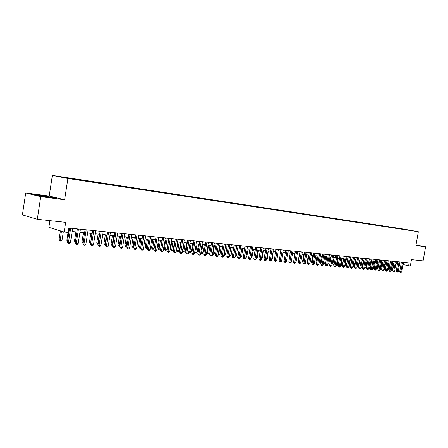 <?xml version="1.0" encoding="UTF-8"?>
<svg xmlns="http://www.w3.org/2000/svg" width="448" height="448" viewBox="0 0 448 448"><rect width="100%" height="100%" fill="white"/><g stroke="black" fill="none" stroke-linecap="round" stroke-linejoin="round"><path stroke-width="0.67" d="M73.242 179.239L69.199 178.556L73.242 179.239M49.896 220.651L48.877 227.338L64.187 232.019L68.202 232.411L68.88 228.038L409.108 262.914L408.598 265.793L410.334 265.966L411.449 259.644L423.086 260.898L425.6 246.775L415.996 244.905M25.715 192.942L22.4 214.883L37.302 219.296L40.746 196.655L64.624 199.763L67.894 178.478L52.354 175.403L49.202 196.045L25.715 192.942L40.746 196.655M67.894 178.478L418.331 231.722L401.066 228.631L52.354 175.403M411.79 230.614L415.044 231.174L411.785 230.658M401.061 229.046L397.656 228.155L65.783 177.526L60.026 176.775L66.427 178.041L78.193 179.967L407.904 230.087M400.887 228.738L407.994 230.009M64.187 232.019L65.677 222.354L37.302 219.296M418.331 231.722L415.89 245.51L425.6 246.775M403.043 264.566L408.598 265.793M68.398 231.134L69.082 231.202M72.145 231.504L76.91 231.98M79.951 232.282L84.616 232.747M87.634 233.044L92.198 233.498M95.194 233.794L99.669 234.242M102.642 234.539L107.027 234.97M109.978 235.267L114.274 235.693M117.202 235.984L121.408 236.404M124.32 236.69L128.442 237.098M131.331 237.39L135.369 237.787M138.236 238.073L142.195 238.465M145.04 238.75L148.921 239.137M151.749 239.417L155.551 239.792M158.362 240.072L162.086 240.442M164.875 240.722L168.532 241.086M171.298 241.36L174.882 241.713M177.632 241.987L181.143 242.334M183.876 242.609L187.32 242.95M190.036 243.219L193.407 243.555M196.106 243.824L199.416 244.154M202.093 244.418L205.341 244.742M208.001 245.006L211.182 245.319M213.825 245.582L216.95 245.896M219.576 246.154L222.639 246.462M225.249 246.719L228.25 247.016M230.843 247.274L233.789 247.57M236.365 247.822L239.254 248.114M241.814 248.366L244.653 248.646M247.195 248.898L249.978 249.178M252.504 249.43L255.237 249.698M257.746 249.95L260.422 250.214M262.92 250.46L265.546 250.723M268.033 250.97L270.609 251.227M273.073 251.474L275.604 251.72M278.057 251.966L280.538 252.213M282.974 252.454L285.415 252.694L284.194 259.913M287.834 252.935L290.226 253.176M292.634 253.417L294.98 253.646M297.371 253.887L299.678 254.117M302.058 254.352L304.315 254.576M306.684 254.811L308.902 255.03M311.254 255.265L313.432 255.483M315.767 255.713L317.906 255.926M320.23 256.155L322.33 256.362M324.643 256.598L326.704 256.799M329 257.029L331.022 257.23M333.306 257.454L335.294 257.65M337.562 257.88L339.511 258.07M341.774 258.294L343.689 258.485M345.934 258.709L347.81 258.899M350.045 259.118L351.893 259.302M354.116 259.521L355.925 259.706M358.137 259.924L359.912 260.098M362.107 260.316L363.854 260.49M366.044 260.708L367.752 260.876M369.93 261.094L371.61 261.262M373.772 261.475L375.424 261.643M377.58 261.856L379.198 262.018M381.338 262.226L382.934 262.388M385.062 262.601L386.624 262.752M388.741 262.965L390.275 263.116M392.381 263.323L393.887 263.474M395.987 263.682L397.466 263.833M399.549 264.04L400.999 264.18M397.594 228.519L397.656 228.155M68.701 178.097L68.796 178.399M404.712 229.6L404.701 229.32M415.94 245.241L418.41 245.448L415.985 244.972M64.624 199.763L49.202 196.045M38.209 195.698L54.18 197.792L39.418 195.082L33.667 194.583L38.209 195.698M49.459 197.322L40.214 196.011M401.363 262.119L399.689 271.606L400.859 271.874L402.562 262.242M401.738 271.953L400.641 272.569L400.859 271.874L401.738 271.953L403.441 262.332M400.641 272.569L399.689 271.606M392.722 263.357L391.602 269.741L392.482 269.819L393.602 263.446M391.266 269.662L391.602 269.741L391.143 270.368M392.482 269.819L391.39 270.424M416.231 245.286L415.951 245.168M415.962 245.09L418.04 245.498M47.023 197.075L49.095 197.299M34.933 194.897L39.53 195.294L52.858 197.68M397.83 261.761L396.15 271.292L397.32 271.566L399.028 261.878M398.21 271.645L397.102 272.261L397.32 271.566L398.21 271.645L399.913 261.974M397.102 272.261L396.15 271.292M394.257 261.391L392.571 270.978L393.742 271.253L395.455 261.514M394.638 271.331L393.523 271.947L393.742 271.253L394.638 271.331L396.351 261.61M393.523 271.947L392.571 270.978M390.645 261.022L388.948 270.659L390.124 270.934L391.843 261.145M391.031 271.012L389.911 271.634L390.124 270.934L391.031 271.012L392.75 261.24M389.911 271.634L388.948 270.659M386.994 260.646L385.291 270.34L386.467 270.614L388.192 260.77M387.386 270.693L386.254 271.32L386.467 270.614L387.386 270.693L389.11 260.865M386.254 271.32L385.291 270.34M389.178 263.01L388.052 269.422L388.942 269.5L390.068 263.094M387.621 269.326L388.052 269.422L387.845 270.11L387.498 270.032M388.942 269.5L387.845 270.11M385.594 262.651L384.462 269.102L385.364 269.181L386.495 262.741M383.942 268.979L384.462 269.102L384.255 269.791L383.818 269.69M385.364 269.181L384.255 269.791M381.97 262.293L380.834 268.778L381.746 268.856L382.878 262.382M380.218 268.632L380.834 268.778L380.632 269.472L380.111 269.248M381.746 268.856L380.632 269.472M378.314 261.929L377.171 268.447L378.062 268.526M376.454 268.279L377.171 268.447L376.97 269.147L376.365 268.783M378.056 268.559L376.97 269.147M383.303 260.271L381.595 270.015L382.771 270.29L384.502 260.394M383.695 270.368L382.558 270.995L382.771 270.29L383.695 270.368L385.431 260.49M382.558 270.995L381.595 270.015M374.612 261.559L373.464 268.111L374.282 268.184M372.646 267.921L373.464 268.111L373.268 268.817L372.579 268.307M374.259 268.313L373.268 268.817M379.574 259.885L377.854 269.685L379.03 269.959L380.772 260.008M379.971 270.043L378.829 270.676L379.03 269.959L379.971 270.043L381.713 260.109M378.829 270.676L377.854 269.685M370.871 261.19L369.723 267.775L370.462 267.842M368.799 267.562L369.723 267.775L369.527 268.486L368.754 267.826M370.423 268.066L369.527 268.486M375.799 259.498L374.08 269.349L375.256 269.629L377.003 259.622M376.202 269.713L375.049 270.346L375.256 269.629L376.202 269.713L377.95 259.722M375.049 270.346L374.08 269.349M367.091 260.814L365.938 267.439L366.604 267.495M364.913 267.198L365.938 267.439L365.742 268.15L364.885 267.338M366.548 267.82L365.742 268.15M371.986 259.112L370.261 269.013L371.437 269.293L373.19 259.235M372.394 269.377L371.235 270.015L371.437 269.293L372.394 269.377L374.147 259.33M371.235 270.015L370.261 269.013M363.272 260.434L362.113 267.092L362.695 267.148M360.976 266.829L362.113 267.092L361.922 267.809L360.976 266.846M362.622 267.568L361.922 267.809M368.133 258.714L366.397 268.677L367.573 268.951L369.337 258.838M368.542 269.041L367.377 269.679L367.573 268.951L368.542 269.041L370.306 258.938M367.377 269.679L366.397 268.677M364.235 258.317L362.494 268.33L363.67 268.61L365.439 258.44M364.65 268.694L363.474 269.343L363.67 268.61L364.65 268.694L366.419 258.541M363.474 269.343L362.494 268.33M360.293 257.908L358.54 267.982L359.722 268.262L361.502 258.037M360.713 268.352L359.526 269.002L359.722 268.262L360.713 268.352L362.488 258.138M359.526 269.002L358.54 267.982M356.306 257.505L354.547 267.63L355.729 267.915L357.515 257.628M356.731 267.999L355.538 268.654L355.729 267.915L356.731 267.999L358.518 257.729M355.538 268.654L354.547 267.63M352.274 257.09L350.51 267.277L351.691 267.557L353.483 257.214M352.705 267.646L351.501 268.302L351.691 267.557L352.705 267.646L354.497 257.314M351.501 268.302L350.51 267.277M348.197 256.67L346.427 266.918L347.609 267.198L349.406 256.794M348.634 267.288L347.418 267.949L347.609 267.198L348.634 267.288L350.431 256.9M347.418 267.949L346.427 266.918M344.075 256.25L342.294 266.554L343.476 266.834L345.285 256.374M344.512 266.93L343.291 267.59L343.476 266.834L344.512 266.93L346.321 256.48M343.291 267.59L342.294 266.554M339.903 255.819L338.117 266.185L339.298 266.47L341.113 255.942M340.346 266.56L339.119 267.226L339.298 266.47L340.346 266.56L342.16 256.054M339.119 267.226L338.117 266.185M335.681 255.388L333.889 265.81L335.07 266.101L336.896 255.511M336.134 266.19L334.891 266.862L335.07 266.101L336.134 266.19L337.954 255.623M334.891 266.862L333.889 265.81M331.414 254.951L329.61 265.434L330.798 265.726L332.629 255.074M331.867 265.815L330.618 266.493L330.798 265.726L331.867 265.815L333.698 255.186M330.618 266.493L329.61 265.434M327.096 254.509L325.287 265.054L326.469 265.345L328.306 254.632M327.555 265.44L326.295 266.118L326.469 265.345L327.555 265.44L329.392 254.744M326.295 266.118L325.287 265.054M322.722 254.061L320.908 264.667L322.095 264.958L323.938 254.184M323.193 265.054L321.922 265.737L322.095 264.958L323.193 265.054L325.035 254.296M321.922 265.737L320.908 264.667M358.226 259.93L357.095 266.476L358.747 266.79M359.408 260.047L358.053 267.467L357.095 266.476M358.658 267.316L358.053 267.467M354.323 259.543L353.181 266.123L354.754 266.431M355.499 259.661L354.15 267.12L353.181 266.123M354.648 267.064L354.15 267.12M350.37 259.151L349.227 265.765L350.717 266.073M351.551 259.269L350.196 266.767L349.227 265.765M350.594 266.806L350.196 266.767M346.377 258.754L345.229 265.406L346.634 265.703M347.558 258.871L346.203 266.414L345.229 265.406M346.506 266.442L346.203 266.414M342.339 258.356L341.186 265.042L342.507 265.334M343.521 258.468L342.16 266.056L341.186 265.042M338.257 257.947L337.098 264.673L338.33 264.958M339.438 258.065L338.078 265.692L337.098 264.673M334.13 257.538L332.965 264.303L334.102 264.578M333.973 265.328L332.965 264.303M333.945 265.328L334.051 264.863M329.952 257.124L328.782 263.928L329.829 264.18M329.7 264.942L328.782 263.928M325.724 256.704L324.554 263.547L325.506 263.777M325.371 264.544L324.554 263.547M321.451 256.278L320.275 263.161L321.132 263.368M320.998 264.135L320.275 263.161M317.128 255.847L315.946 262.769L316.708 262.959M316.574 263.726L315.946 262.769M312.754 255.416L311.567 262.377L312.228 262.539M312.099 263.306L311.567 262.377M318.304 253.607L316.478 264.281L317.666 264.572L319.519 253.73M318.774 264.667L317.498 265.35L317.666 264.572L318.774 264.667L320.628 253.842M317.498 265.35L316.478 264.281M313.83 253.148L311.998 263.883L313.18 264.174L315.045 253.271M314.306 264.275L313.018 264.964L313.18 264.174L314.306 264.275L316.165 253.389M313.018 264.964L311.998 263.883M309.299 252.683L307.462 263.486L308.644 263.777L310.514 252.806M309.786 263.878L308.487 264.572L308.644 263.777L309.786 263.878L311.651 252.924M308.487 264.572L307.462 263.486M304.718 252.213L302.87 263.082L304.058 263.374L305.934 252.336M305.206 263.474L303.901 264.174L304.058 263.374L305.206 263.474L307.082 252.459M303.901 264.174L302.87 263.082M308.33 254.974L307.138 261.979L307.698 262.114M307.586 262.758L307.138 261.979M303.856 254.531L302.658 261.576L303.106 261.688M303.022 262.209L302.658 261.576M299.326 254.078L298.122 261.167L298.463 261.251M298.396 261.649L298.122 261.167M294.745 253.624L293.765 260.814M293.72 261.078L293.535 260.753M300.082 251.737L298.222 262.674L299.41 262.965L301.291 251.866M300.574 263.071L299.258 263.771L299.41 262.965L300.574 263.071L302.456 251.983M299.258 263.771L298.222 262.674M290.102 253.165L289.01 260.366M295.383 251.255L293.524 262.259L294.706 262.556L296.598 251.384M295.887 262.657L294.56 263.362L294.706 262.556L295.887 262.657L297.78 251.502M294.56 263.362L293.524 262.259M290.634 250.768L288.764 261.839L289.946 262.136L291.844 250.897M291.138 262.242L289.8 262.948L289.946 262.136L291.138 262.242L293.037 251.014M289.8 262.948L288.764 261.839M281.725 259.879L283.035 252.459M285.818 250.275L283.942 261.414L285.124 261.71L287.034 250.404M286.334 261.817L284.984 262.534L285.124 261.71L286.334 261.817L288.243 250.527M284.984 262.534L283.942 261.414M276.802 259.437L278.242 251.983M280.952 249.777L279.065 260.982L280.246 261.285L282.162 249.9M281.467 261.391L280.106 262.108L280.246 261.285L281.467 261.391L283.388 250.029M280.106 262.108L279.065 260.982M271.813 258.989L272.126 259.017L273.386 251.502M272.126 259.017L271.751 259.342M276.018 249.273L274.12 260.551L275.302 260.848L277.228 249.396M276.545 260.96L275.173 261.682L275.302 260.848L276.545 260.96L278.466 249.525M275.173 261.682L274.12 260.551M266.762 258.535L267.204 258.574L268.47 251.014M267.204 258.574L266.678 259.034M271.023 248.758L269.119 260.109L270.301 260.411L272.233 248.886M271.555 260.523L270.172 261.246L270.301 260.411L271.555 260.523L273.487 249.015M270.172 261.246L269.119 260.109M261.649 258.076L262.226 258.126L263.497 250.522M262.226 258.126L261.537 258.726M265.966 248.242L264.051 259.661L265.233 259.963L267.176 248.366M266.504 260.075L265.11 260.809L265.233 259.963L266.504 260.075L268.447 248.494M265.11 260.809L264.051 259.661M256.469 257.611L257.18 257.673L258.462 250.018M257.18 257.673L256.334 258.418M260.842 247.716L258.922 259.207L260.098 259.515L262.052 247.839M261.391 259.627L260.495 260.406L259.98 260.361L260.098 259.515L261.391 259.627L263.34 247.974M259.98 260.361L258.922 259.207M251.222 257.141L252.073 257.214L253.361 249.514M252.073 257.214L251.082 257.975M255.651 247.184L253.725 258.754L254.901 259.056L256.861 247.307M256.206 259.174L255.31 259.958L254.789 259.913L254.901 259.056L256.206 259.174L258.166 247.442M254.789 259.913L253.725 258.754M245.907 256.665L246.904 256.754L248.192 248.998M246.904 256.754L245.767 257.505M250.398 246.646L248.461 258.289L249.637 258.597L251.602 246.77M250.958 258.714L250.057 259.504L249.53 259.454L249.637 258.597L250.958 258.714L252.924 246.904M249.53 259.454L248.461 258.289M240.52 256.178L241.668 256.284L242.962 248.478M241.668 256.284L240.38 257.023M245.073 246.103L243.13 257.818L244.3 258.126L246.282 246.226M245.644 258.244L244.737 259.039L244.199 258.994L244.3 258.126L245.644 258.244L247.615 246.361M244.199 258.994L243.13 257.818M235.066 255.69L236.365 255.808L237.664 247.951M236.365 255.808L235.469 256.592L234.926 256.542M239.68 245.549L237.726 257.342L238.896 257.656L240.884 245.672M240.257 257.774L239.344 258.574L238.801 258.524L238.896 257.656L240.257 257.774L242.239 245.812M238.801 258.524L237.726 257.342M230.944 247.285L229.639 255.203L230.989 255.321L232.299 247.419M229.538 255.175L229.398 256.026M230.989 255.321L230.093 256.11L229.55 256.066M234.214 244.989L232.254 256.861L233.425 257.174L235.418 245.112M234.797 257.292L233.878 258.098L233.33 258.054L233.425 257.174L234.797 257.292L236.79 245.252M233.33 258.054L232.254 256.861M225.49 246.742L224.179 254.71L225.546 254.834L226.862 246.882M223.938 254.649L224.095 255.578L223.798 255.5M225.546 254.834L224.644 255.629L224.095 255.578M228.682 244.418L226.71 256.374L227.875 256.687L229.88 244.541M229.27 256.81L228.346 257.617L227.786 257.572L227.875 256.687L229.27 256.81L231.269 244.686M227.786 257.572L226.71 256.374M219.962 246.193L218.646 254.218L220.035 254.341L221.351 246.333M218.266 254.117L218.646 254.218L218.568 255.091L218.126 254.974M220.035 254.341L219.122 255.142L218.568 255.091M223.07 243.846L221.088 255.881L222.253 256.194L224.269 243.97M223.664 256.318L222.734 257.13L222.174 257.085L222.253 256.194L223.664 256.318L225.674 244.11M222.174 257.085L221.088 255.881M214.362 245.638L213.041 253.714L214.446 253.837L215.774 245.778M212.52 253.574L213.041 253.714L212.968 254.593L212.402 254.274M214.446 253.837L213.534 254.643L212.968 254.593M217.381 243.264L215.393 255.377L216.558 255.69L218.579 243.387M217.986 255.819L217.05 256.637L216.479 256.592L216.558 255.69L217.986 255.819L220.007 243.533M216.479 256.592L215.393 255.377M208.69 245.073L207.362 253.204L208.79 253.333L210.118 245.218M206.69 253.019L207.362 253.204L207.295 254.089L206.601 253.546M208.79 253.333L207.866 254.139L207.295 254.089M211.618 242.67L209.619 254.867L210.778 255.186L212.811 242.794M212.234 255.31L211.294 256.138L210.711 256.088L210.778 255.186L212.234 255.31L214.262 242.939M210.711 256.088L209.619 254.867M202.944 244.502L201.606 252.683L203.05 252.818L204.389 244.647M200.782 252.459L201.606 252.683L201.55 253.579L200.726 252.806M203.05 252.818L202.126 253.63L201.55 253.579M205.778 242.071L203.767 254.352L204.926 254.671L206.965 242.194M206.399 254.8L205.453 255.634L204.865 255.584L204.926 254.671L206.399 254.8L208.438 242.346M204.865 255.584L203.767 254.352M197.114 243.925L195.776 252.162L197.238 252.291L198.582 244.07M194.79 251.894L195.776 252.162L195.72 253.064L194.762 252.056M197.238 252.291L196.308 253.114L195.72 253.064M199.853 241.466L197.837 253.831L198.99 254.15L201.04 241.59M200.486 254.279L199.534 255.119L198.934 255.069L198.99 254.15L200.486 254.279L202.53 241.741M198.934 255.069L197.837 253.831M190.053 243.225L188.742 251.322L189.862 251.63L191.346 251.765L192.696 243.482M191.212 243.337L189.818 252.538L188.742 251.322M191.346 251.765L190.411 252.594L189.818 252.538M193.85 240.85L191.822 253.299L192.976 253.618L195.037 240.974M194.488 253.753L193.53 254.598L192.926 254.548L192.976 253.618L194.488 253.753L196.543 241.125M192.926 254.548L191.822 253.299M184.072 242.626L182.75 250.785L183.87 251.093L185.377 251.227L186.726 242.894M185.226 242.743L183.831 252.006L182.75 250.785M185.377 251.227L184.43 252.062L183.831 252.006M187.762 240.223L185.73 252.762L186.878 253.086L188.944 240.346M188.412 253.221L187.443 254.072L186.833 254.016L186.878 253.086L188.412 253.221L190.473 240.503M186.833 254.016L185.73 252.762M178.007 242.026L176.68 250.236L177.794 250.55L179.323 250.684L180.678 242.29M179.155 242.138L177.761 251.468L176.68 250.236M179.323 250.684L178.371 251.524L177.761 251.468M181.586 239.59L179.547 252.218L180.69 252.543L182.767 239.714M182.246 252.678L181.272 253.534L180.65 253.478L180.69 252.543L182.246 252.678L184.318 239.87M180.65 253.478L179.547 252.218M171.858 241.416L170.526 249.682L171.64 249.995L173.186 250.135L174.552 241.679M173.006 241.528L171.612 250.925L170.526 249.682M173.186 250.135L172.228 250.981L171.612 250.925M175.325 238.952L173.275 251.67L174.418 251.989L176.501 239.07M175.997 252.129L175.017 252.991L174.384 252.935L174.418 251.989L175.997 252.129L178.08 239.232M174.384 252.935L173.275 251.67M165.626 240.794L164.287 249.122L165.396 249.435L166.964 249.575L168.336 241.063M166.768 240.906L165.374 250.37L164.287 249.122M166.964 249.575L166.001 250.426L165.374 250.37M168.98 238.302L166.914 251.11L168.056 251.434L170.15 238.42M169.652 251.574L168.672 252.442L168.028 252.386L168.056 251.434L169.652 251.574L171.746 238.582M168.028 252.386L166.914 251.11M159.303 240.167L157.959 248.55L159.062 248.864L160.653 249.01L162.03 240.436M160.44 240.279L159.051 249.81L157.959 248.55M160.653 249.01L159.684 249.866L159.051 249.81M162.534 237.642L160.468 250.538L161.599 250.863L163.705 237.759M163.223 251.009L162.232 251.882L161.582 251.826L161.599 250.863L163.223 251.009L165.323 237.927M161.582 251.826L160.468 250.538M152.891 239.529L151.542 247.974L154.168 248.427M154.028 239.641L152.634 249.239L151.542 247.974M154.157 248.528L153.283 249.295L152.634 249.239M156.005 236.97L153.922 249.962L155.053 250.292L157.17 237.087M156.699 250.438L155.702 251.317L155.047 251.261L155.053 250.292L156.699 250.438L158.81 237.261M155.047 251.261L153.922 249.962M146.39 238.885L145.034 247.386L147.532 247.834M147.521 238.997L146.132 248.662L145.034 247.386M147.493 248.097L146.787 248.724L146.132 248.662M149.374 236.292L147.286 249.379L148.411 249.71L150.534 236.41M150.08 249.855L149.078 250.74L148.411 250.684L148.411 249.71L150.08 249.855L152.202 236.583M148.411 250.684L147.286 249.379M139.793 238.23L138.432 246.792L140.801 247.229M140.918 238.342L139.535 248.08L138.432 246.792M140.728 247.666L139.535 248.08M142.649 235.603L140.554 248.786L141.674 249.116L143.808 235.721M143.366 249.262L142.358 250.158L141.68 250.102L141.674 249.116L143.366 249.262L145.499 235.894M141.68 250.102L140.554 248.786M133.106 237.563L131.734 246.193L133.969 246.613M134.226 237.675L132.843 247.486L131.734 246.193M133.868 247.229L132.843 247.486M135.828 234.903L133.717 248.186L134.837 248.517L136.976 235.021M136.556 248.668L135.537 249.57L134.848 249.508L134.837 248.517L136.556 248.668L138.695 235.194M134.848 249.508L133.717 248.186M126.319 236.891L124.942 245.582L127.03 245.991M127.434 236.998L126.05 246.882L124.942 245.582M126.907 246.786L126.05 246.882M128.901 234.192L126.784 247.57L127.893 247.906L130.049 234.31M129.64 248.058L128.615 248.965L127.915 248.909L127.893 247.906L129.64 248.058L131.79 234.489M127.915 248.909L126.784 247.57M119.431 236.202L118.054 244.961L119.997 245.358M120.54 236.314L119.162 246.271L118.054 244.961M119.84 246.333L119.162 246.271M121.873 233.47L119.745 246.954L120.848 247.285L123.01 233.587M122.618 247.442L121.587 248.36L120.882 248.298L120.848 247.285L122.618 247.442L124.779 233.772M120.882 248.298L119.745 246.954M112.442 235.514L111.059 244.328L112.851 244.72M113.551 235.62L112.168 245.65L111.059 244.328M112.7 245.694L112.168 245.65M114.738 232.742L112.599 246.322L113.697 246.658L115.87 232.859M115.494 246.814L114.458 247.738L113.742 247.677L113.697 246.658L115.494 246.814L117.667 233.038M113.742 247.677L112.599 246.322M105.353 234.808L103.958 243.69L105.599 244.065M106.45 234.914L105.078 245.022L103.958 243.69M105.442 245.05L105.078 245.022M107.492 231.997L105.347 245.683L106.439 246.019L108.623 232.114M108.265 246.182L107.218 247.111L106.49 247.05L106.439 246.019L108.265 246.182L110.443 232.299M106.49 247.05L105.347 245.683M98.157 234.091L96.757 243.046L98.235 243.404M99.249 234.198L97.877 244.384L96.757 243.046M100.139 231.246L97.983 245.039L99.07 245.375L101.259 231.358M100.923 245.538L99.87 246.473L99.126 246.411L99.07 245.375L100.923 245.538L103.113 231.549M99.126 246.411L97.983 245.039M90.849 233.363L89.443 242.385L90.759 242.738M91.935 233.475L90.569 243.734L89.443 242.385M92.669 230.479L90.502 244.378L91.582 244.714L93.783 230.591M93.464 244.882L92.406 245.823L91.655 245.762L91.582 244.714L93.464 244.882L95.665 230.787M91.655 245.762L90.502 244.378M83.434 232.63L82.023 241.718L83.166 242.054M84.515 232.736L83.104 242.48M83.014 243.034L82.023 241.718M85.086 229.701L82.908 243.712L83.983 244.048L86.195 229.813M85.893 244.216L84.829 245.168L84.062 245.101L83.983 244.048L85.893 244.216L88.105 230.009M84.062 245.101L82.908 243.712M75.902 231.879L74.486 241.041L75.46 241.349M75.309 242.306L74.486 241.041M77.381 228.911L75.197 243.029L76.261 243.37L78.484 229.023M78.204 243.544L77.129 244.502L76.35 244.434L76.261 243.37L78.204 243.544L80.422 229.225M76.35 244.434L75.197 243.029M68.062 232.4L66.836 240.352L67.631 240.604M67.491 241.494L66.836 240.352M69.558 228.11L67.362 242.34L68.421 242.682L70.655 228.222M70.392 242.855L69.311 243.824L68.522 243.751L68.421 242.682L70.392 242.855L72.621 228.424M68.522 243.751L67.362 242.34M60.413 230.866L59.063 239.652L60.088 239.982L62.042 240.156L63.336 231.762M61.438 231.179L60.194 241.041L59.063 239.652M62.042 240.156L60.978 241.108L60.194 241.041"/></g></svg>
